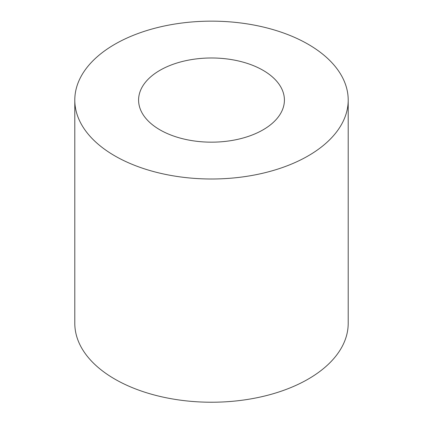 <?xml version="1.0" encoding="UTF-8"?>
<svg xmlns="http://www.w3.org/2000/svg" width="423" height="423" viewBox="0 0 423 423"><rect width="100%" height="100%" fill="white"/><g stroke="black" fill="none" stroke-linecap="round" stroke-linejoin="round"><path stroke-width="0.63" d="M348.203 100.071L348.203 323.304A136.703 78.921 180 0 1 263.815 396.224A136.703 78.921 180 0 1 114.839 379.114A136.703 78.921 180 0 1 74.797 323.304L74.797 100.071A136.703 78.921 180 0 1 211.5 21.15A136.703 78.921 180 0 1 348.203 100.071A136.703 78.921 180 0 1 263.815 172.991A136.703 78.921 180 0 1 114.839 155.881A136.703 78.921 180 0 1 74.797 100.071M159.947 129.84A72.909 42.094 180 0 1 138.591 100.071A72.909 42.094 180 0 1 211.5 57.983A72.909 42.094 180 0 1 284.409 100.071A72.909 42.094 180 0 1 239.402 138.961A72.909 42.094 180 0 1 159.947 129.84"/></g></svg>
